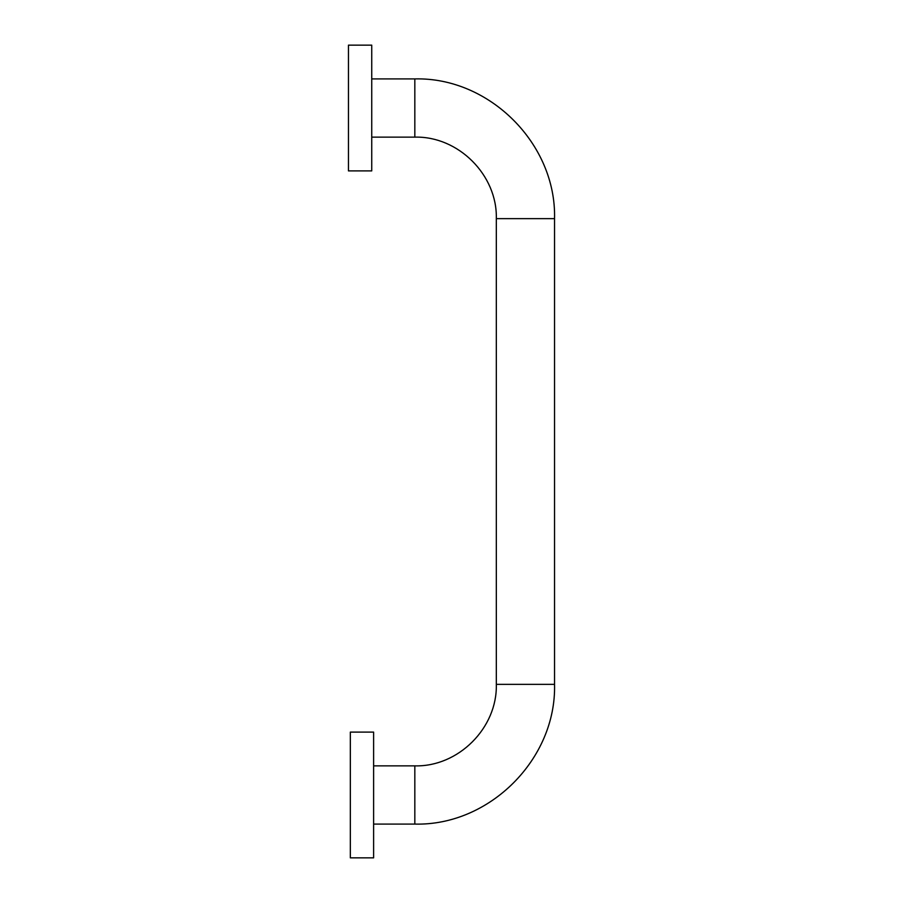 <?xml version="1.0" encoding="UTF-8"?>
<svg xmlns="http://www.w3.org/2000/svg" width="903" height="903" viewBox="0 0 903 903"><rect width="100%" height="100%" fill="white"/><g stroke="black" fill="none" stroke-linecap="round" stroke-linejoin="round"><path stroke-width="1.35" d="M350.33 857.85L350.33 732.107L373.616 732.107L373.616 857.85L350.33 857.85M371.743 170.893L371.743 45.15L348.456 45.15L348.456 170.893L371.743 170.893M373.616 765.868L414.827 765.868C458.374 766.986 497.451 727.92 496.323 684.361L496.323 218.639C497.451 175.08 458.374 136.014 414.827 137.132L371.743 137.132M414.827 137.132L414.827 78.911L371.743 78.911M496.323 218.639L554.544 218.639C556.462 143.961 489.471 76.992 414.827 78.911M496.323 684.361L554.544 684.361L554.544 218.639M414.827 765.868L414.827 824.089C489.494 826.008 556.474 759.017 554.544 684.361M373.616 824.089L414.827 824.089"/></g></svg>
